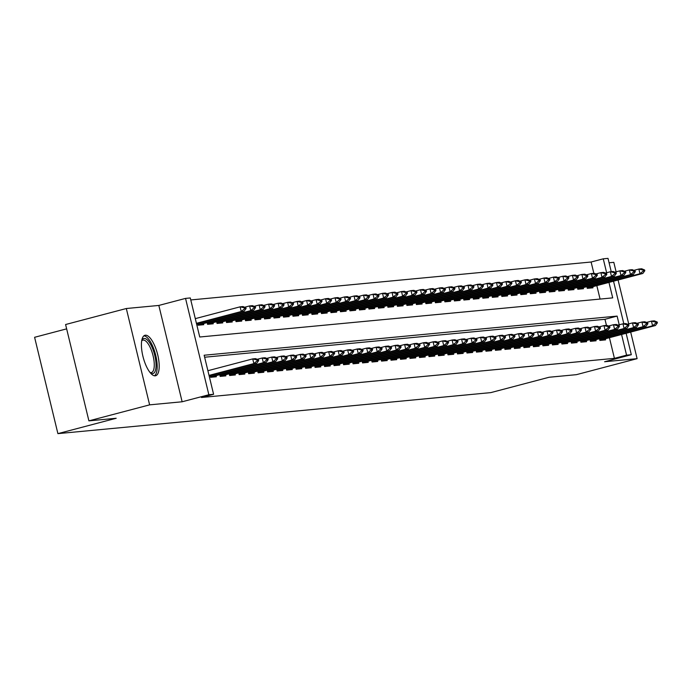 <?xml version="1.0" encoding="UTF-8"?>
<svg xmlns="http://www.w3.org/2000/svg" width="692" height="692" viewBox="0 0 692 692"><rect width="100%" height="100%" fill="white"/><g stroke="black" fill="none" stroke-linecap="round" stroke-linejoin="round"><path stroke-width="1.04" d="M145.398 335.205A20.924 7.353 75.2 0 0 144.974 335.283A20.924 7.353 75.2 0 0 143.045 356.804A20.924 7.353 75.2 0 0 155.224 375.825A20.924 7.353 75.2 0 0 155.639 375.747A20.924 7.353 75.2 0 0 157.568 354.226A20.924 7.353 75.2 0 0 145.398 335.205M593.848 273.305L591.115 262.017L603.26 258.817L608.009 258.367L611.226 271.662M616.105 271.835L613.804 262.329L609.072 262.778M66.64 328.856L34.6 337.298L57.903 433.633L490.81 392.615L549.102 377.252L576.393 374.666L637.107 358.664L630.672 332.056M57.903 433.633L116.195 418.271L88.905 420.857L65.593 324.522L126.316 308.52L149.619 404.855L182.134 401.775L208.854 394.734L185.542 298.399L190.291 297.949L199.737 337.004L612.705 297.871L608.96 282.388M182.134 401.775L158.831 305.44L126.316 308.52M158.831 305.44L185.542 298.399M591.115 262.017L190.776 299.947M628.699 323.908L618.077 279.983M88.905 420.857L149.619 404.855M599.462 338.682L599.886 340.421L605.587 339.884L605.31 338.743M589.973 339.582L590.388 341.32L596.089 340.784L595.812 339.642M580.476 340.481L580.899 342.22L586.591 341.684L586.323 340.542M570.986 341.381L571.402 343.12L577.102 342.583L576.825 341.441M561.489 342.28L561.913 344.019L567.604 343.483L567.336 342.341M552 343.18L552.415 344.919L558.115 344.382L557.838 343.241M542.502 344.08L542.926 345.818L548.618 345.282L548.349 344.14M533.013 344.979L533.428 346.718L539.129 346.182L538.852 345.04M523.515 345.879L523.939 347.618L529.631 347.081L529.363 345.939M514.026 346.778L514.441 348.517L520.142 347.981L519.865 346.839M504.529 347.678L504.952 349.417L510.644 348.88L510.376 347.739M495.039 348.578L495.455 350.316L501.155 349.78L500.878 348.638M485.542 349.477L485.966 351.216L491.657 350.68L491.389 349.538M476.053 350.377L476.468 352.116L482.168 351.579L481.892 350.437M466.555 351.276L466.979 353.015L472.671 352.479L472.402 351.337M457.066 352.176L457.481 353.915L463.182 353.378L462.905 352.237M447.568 353.076L447.992 354.814L453.684 354.278L453.416 353.136M438.079 353.975L438.494 355.714L444.195 355.178L443.918 354.036M428.582 354.875L429.005 356.614L434.697 356.077L434.42 354.935M419.092 355.774L419.508 357.513L425.208 356.968L424.931 355.835M409.595 356.674L410.019 358.413L415.71 357.868L415.434 356.735M400.106 357.574L400.521 359.312L406.221 358.767L405.945 357.634M390.608 358.473L391.032 360.212L396.724 359.667L396.447 358.534M381.119 359.373L381.534 361.112L387.235 360.567L386.958 359.433M371.621 360.272L372.045 362.011L377.737 361.466L377.46 360.333M362.132 361.172L362.547 362.911L368.248 362.366L367.971 361.233M352.635 362.072L353.058 363.81L358.75 363.265L358.473 362.132M343.145 362.971L343.561 364.71L349.261 364.165L348.984 363.032M333.648 363.871L334.072 365.61L339.763 365.065L339.487 363.931M324.159 364.77L324.574 366.509L330.274 365.964L329.998 364.831M314.661 365.67L315.085 367.409L320.777 366.864L320.5 365.731M305.163 366.57L305.587 368.308L311.288 367.763L311.011 366.63M295.674 367.469L296.098 369.208L301.79 368.663L301.513 367.53M286.177 368.369L286.6 370.108L292.301 369.563L292.024 368.429M276.688 369.268L277.111 371.007L282.803 370.462L282.526 369.329M267.19 370.168L267.614 371.907L273.314 371.362L273.037 370.229M257.701 371.068L258.125 372.806L263.816 372.261L263.54 371.128M248.203 371.967L248.627 373.706L254.327 373.161L254.05 372.028M238.714 372.867L239.138 374.606L244.83 374.061L244.553 372.927M229.216 373.767L229.64 375.505L235.341 374.96L235.064 373.827M219.727 374.666L220.151 376.405L225.843 375.86L225.566 374.727M210.23 375.566L210.653 377.304L216.354 376.759L216.077 375.626M600.076 299.065L596.815 285.588M197.635 323.493L198.059 325.231L203.751 324.686L203.474 323.553M207.124 322.593L207.548 324.332L213.248 323.787L212.972 322.654M216.622 321.693L217.046 323.432L222.738 322.887L222.461 321.754M226.12 320.794L226.535 322.533L232.235 321.988L231.958 320.854M235.609 319.894L236.033 321.633L241.724 321.088L241.447 319.955M245.106 318.995L245.522 320.733L251.222 320.188L250.945 319.055M254.595 318.095L255.019 319.834L260.711 319.289L260.434 318.156M264.093 317.195L264.508 318.934L270.209 318.389L269.932 317.256M273.582 316.296L274.006 318.035L279.698 317.49L279.421 316.356M283.08 315.396L283.495 317.135L289.195 316.59L288.919 315.457M292.569 314.497L292.993 316.235L298.685 315.69L298.408 314.557M302.067 313.597L302.482 315.336L308.182 314.791L307.905 313.658M311.556 312.697L311.98 314.436L317.671 313.891L317.394 312.758M321.053 311.798L321.469 313.537L327.169 312.992L326.892 311.858M330.542 310.898L330.966 312.637L336.658 312.092L336.381 310.959M340.04 309.999L340.455 311.737L346.156 311.192L345.879 310.059M349.529 309.099L349.953 310.838L355.645 310.293L355.377 309.16M359.027 308.2L359.442 309.938L365.142 309.393L364.866 308.26M368.516 307.3L368.94 309.039L374.632 308.494L374.363 307.36M378.014 306.4L378.429 308.139L384.129 307.594L383.852 306.461M387.503 305.501L387.927 307.239L393.618 306.694L393.35 305.561M397 304.601L397.416 306.34L403.116 305.795L402.839 304.662M406.489 303.702L406.913 305.44L412.605 304.895L412.337 303.762M415.987 302.802L416.402 304.541L422.103 304.004L421.826 302.862M425.476 301.902L425.9 303.641L431.592 303.105L431.324 301.963M434.974 301.003L435.389 302.741L441.089 302.205L440.813 301.063M444.463 300.103L444.887 301.842L450.578 301.305L450.31 300.164M453.961 299.203L454.376 300.942L460.076 300.406L459.799 299.264M463.45 298.304L463.874 300.043L469.565 299.506L469.297 298.364M472.947 297.404L473.363 299.143L479.063 298.607L478.786 297.465M482.436 296.505L482.86 298.243L488.552 297.707L488.284 296.565M491.934 295.605L492.349 297.344L498.05 296.807L497.773 295.666M501.423 294.705L501.847 296.444L507.547 295.908L507.271 294.766M510.921 293.806L511.345 295.545L517.036 295.008L516.76 293.866M520.41 292.906L520.834 294.645L526.534 294.109L526.257 292.967M529.908 292.007L530.332 293.745L536.023 293.209L535.746 292.067M539.397 291.107L539.821 292.846L545.521 292.309L545.244 291.168M548.894 290.207L549.318 291.946L555.01 291.41L554.733 290.268M558.383 289.308L558.807 291.047L564.508 290.51L564.231 289.368M567.881 288.408L568.305 290.147L573.997 289.611L573.72 288.469M577.37 287.509L577.794 289.247L583.494 288.711L583.218 287.569M586.868 286.609L587.292 288.348L592.983 287.811L592.707 286.67M619.219 324.808L617.117 316.097L204.149 355.23L213.594 394.284L201.459 397.485L614.418 358.352L609.418 337.661M606.443 325.378L604.972 319.297L204.633 357.228M626.122 333.259L631.312 354.702L604.592 361.743L637.107 358.664M631.312 354.702L626.563 355.152L621.563 334.461M614.418 358.352L626.563 355.152M213.594 394.284L208.854 394.734M613.527 281.186L623.821 323.735M606.624 272.735L603.26 258.817M604.972 319.297L617.117 316.097M258.678 360.601L258.488 359.814L257.061 359.952L257.251 360.731L258.678 360.601L256.697 363.317L209.14 375.851M209.027 375.401L253.852 363.585L252.718 358.897L255.564 358.629L258.488 359.814M207.894 370.713L252.718 358.897L257.061 359.952M256.697 363.317L253.852 363.585L257.251 360.731M196.545 323.778L244.103 311.244L241.257 311.512L196.433 323.328M244.648 308.658L246.075 308.528L245.885 307.741L244.466 307.879L244.648 308.658L241.257 311.512L240.124 306.824L195.3 318.64M244.466 307.879L240.124 306.824L242.97 306.556L245.885 307.741M244.103 311.244L246.075 308.528M141.791 340.386A18.104 6.358 -104.8 0 1 144.118 338.457A18.104 6.358 -104.8 0 1 154.774 355.42A18.104 6.358 -104.8 0 1 152.621 373.602A18.104 6.358 -104.8 0 1 150.354 372.884M150.026 372.486A16.764 5.891 75.2 0 0 151.09 372.625A16.764 5.891 75.2 0 0 151.427 372.564A16.764 5.891 75.2 0 0 152.967 355.316A16.764 5.891 75.2 0 0 143.218 340.075A16.764 5.891 75.2 0 0 142.881 340.135A16.764 5.891 75.2 0 0 141.704 340.897M154.437 375.791A20.795 7.301 75.2 0 0 155.432 354.166A20.795 7.301 75.2 0 0 143.91 335.845M268.167 359.702L267.977 358.914L266.558 359.053L266.74 359.831L268.167 359.702L266.195 362.418L210.61 377.105M210.489 376.621L263.349 362.686L262.216 357.998L265.062 357.729L267.977 358.914M257.242 359.312L262.216 357.998L266.558 359.053M266.195 362.418L263.349 362.686L266.74 359.831M277.665 358.802L277.475 358.015L276.047 358.153L276.238 358.932L277.665 358.802L275.684 361.518L220.099 376.206M219.978 375.721L272.838 361.786L271.705 357.098L274.551 356.83L277.475 358.015M266.731 358.413L271.705 357.098L276.047 358.153M275.684 361.518L272.838 361.786L276.238 358.932M287.154 357.902L286.964 357.115L285.545 357.254L285.727 358.032L287.154 357.902L285.182 360.618L229.597 375.306M229.476 374.822L282.336 360.887L281.203 356.198L284.049 355.93L286.964 357.115M276.229 357.513L281.203 356.198L285.545 357.254M285.182 360.618L282.336 360.887L285.727 358.032M296.652 357.003L296.461 356.216L295.034 356.354L295.225 357.133L296.652 357.003L294.671 359.719L239.086 374.407M238.965 373.922L291.825 359.987L290.692 355.299L293.538 355.031L296.461 356.216M285.718 356.614L290.692 355.299L295.034 356.354M294.671 359.719L291.825 359.987L295.225 357.133M198.007 325.032L253.601 310.345L250.746 310.613L197.886 324.548M254.146 307.758L255.573 307.629L255.383 306.841L253.955 306.98L254.146 307.758L250.746 310.613L249.613 305.925L244.639 307.239M253.955 306.98L249.613 305.925L252.459 305.656L255.383 306.841M253.601 310.345L255.573 307.629M207.505 324.133L263.09 309.445L260.244 309.713L207.384 323.648M263.643 306.859L265.062 306.729L264.872 305.942L263.453 306.08L263.643 306.859L260.244 309.713L259.111 305.025L254.137 306.34M263.453 306.08L259.111 305.025L261.957 304.757L264.872 305.942M263.09 309.445L265.062 306.729M216.994 323.233L272.587 308.546L269.733 308.814L216.873 322.749M273.132 305.959L274.56 305.829L274.369 305.042L272.942 305.181L273.132 305.959L269.733 308.814L268.6 304.125L263.626 305.44M272.942 305.181L268.6 304.125L271.446 303.857L274.369 305.042M272.587 308.546L274.56 305.829M226.492 322.334L282.077 307.646L279.231 307.914L226.37 321.849M282.63 305.06L284.049 304.93L283.858 304.143L282.44 304.281L282.63 305.06L279.231 307.914L278.098 303.226L273.124 304.541M282.44 304.281L278.098 303.226L280.943 302.958L283.858 304.143M282.077 307.646L284.049 304.93M306.141 356.103L305.95 355.316L304.532 355.454L304.714 356.233L306.141 356.103L304.169 358.819L248.584 373.507M248.463 373.023L301.323 359.087L300.19 354.399L303.035 354.131L305.95 355.316M295.216 355.714L300.19 354.399L304.532 355.454M304.169 358.819L301.323 359.087L304.714 356.233M235.981 321.434L291.574 306.746L288.72 307.014L235.868 320.95M292.119 304.16L293.546 304.03L293.356 303.243L291.929 303.381L292.119 304.16L288.72 307.014L287.587 302.326L282.613 303.641M291.929 303.381L287.587 302.326L290.441 302.058L293.356 303.243M291.574 306.746L293.546 304.03M315.638 355.204L315.448 354.416L314.021 354.555L314.211 355.333L315.638 355.204L313.658 357.92L258.073 372.607M257.952 372.123L310.812 358.188L309.679 353.5L312.524 353.231L315.448 354.416M304.705 354.814L309.679 353.5L314.021 354.555M313.658 357.92L310.812 358.188L314.211 355.333M245.478 320.534L301.063 305.847L298.217 306.115L245.357 320.05M301.617 303.26L303.035 303.131L302.845 302.343L301.427 302.482L301.617 303.26L298.217 306.115L297.084 301.427L292.111 302.741M301.427 302.482L297.084 301.427L299.93 301.158L302.845 302.343M301.063 305.847L303.035 303.131M325.128 354.304L324.937 353.517L323.519 353.655L323.7 354.434L325.128 354.304L323.155 357.02L267.57 371.708M267.449 371.223L320.31 357.288L319.176 352.6L322.022 352.332L324.937 353.517M314.203 353.915L319.176 352.6L323.519 353.655M323.155 357.02L320.31 357.288L323.7 354.434M254.967 319.635L310.561 304.947L307.706 305.215L254.855 319.15M311.106 302.361L312.533 302.231L312.343 301.444L310.916 301.582L311.106 302.361L307.706 305.215L306.573 300.527L301.6 301.842M310.916 301.582L306.573 300.527L309.428 300.259L312.343 301.444M310.561 304.947L312.533 302.231M334.625 353.404L334.435 352.617L333.008 352.756L333.198 353.534L334.625 353.404L332.653 356.12L277.06 370.808M276.938 370.324L329.799 356.389L328.665 351.7L331.511 351.432L334.435 352.617M323.692 353.015L328.665 351.7L333.008 352.756M332.653 356.12L329.799 356.389L333.198 353.534M264.465 318.735L320.05 304.048L317.204 304.316L264.344 318.251M320.604 301.461L322.022 301.331L321.832 300.544L320.413 300.683L320.604 301.461L317.204 304.316L316.071 299.627L311.097 300.942M320.413 300.683L316.071 299.627L318.917 299.359L321.832 300.544M320.05 304.048L322.022 301.331M344.114 352.505L343.924 351.718L342.505 351.856L342.687 352.635L344.114 352.505L342.142 355.221L286.557 369.909M286.436 369.424L339.296 355.489L338.163 350.801L341.009 350.533L343.924 351.718M333.189 352.116L338.163 350.801L342.505 351.856M342.142 355.221L339.296 355.489L342.687 352.635M273.954 317.836L329.548 303.148L326.693 303.416L273.842 317.351M330.093 300.562L331.52 300.432L331.33 299.645L329.902 299.783L330.093 300.562L326.693 303.416L325.56 298.728L320.586 300.043M329.902 299.783L325.56 298.728L328.415 298.46L331.33 299.645M329.548 303.148L331.52 300.432M353.612 351.605L353.422 350.818L351.994 350.956L352.185 351.735L353.612 351.605L351.64 354.321L296.046 369.009M295.925 368.525L348.785 354.589L347.652 349.901L350.498 349.633L353.422 350.818M342.678 351.216L347.652 349.901L351.994 350.956M351.64 354.321L348.785 354.589L352.185 351.735M283.452 316.936L339.037 302.248L336.191 302.516L283.331 316.452M339.59 299.662L341.009 299.532L340.819 298.745L339.4 298.883L339.59 299.662L336.191 302.516L335.058 297.828L330.084 299.143M339.4 298.883L335.058 297.828L337.904 297.56L340.819 298.745M339.037 302.248L341.009 299.532M363.101 350.706L362.911 349.918L361.492 350.057L361.682 350.835L363.101 350.706L361.129 353.422L305.544 368.109M305.423 367.625L358.283 353.69L357.15 349.002L359.996 348.733L362.911 349.918M352.176 350.316L357.15 349.002L361.492 350.057M361.129 353.422L358.283 353.69L361.682 350.835M292.941 316.036L348.534 301.349L345.68 301.617L292.828 315.552M349.079 298.762L350.507 298.633L350.316 297.845L348.889 297.984L349.079 298.762L345.68 301.617L344.547 296.929L339.573 298.243M348.889 297.984L344.547 296.929L347.401 296.66L350.316 297.845M348.534 301.349L350.507 298.633M372.599 349.806L372.408 349.019L370.981 349.157L371.172 349.936L372.599 349.806L370.627 352.522L315.033 367.21M314.912 366.725L367.772 352.79L366.639 348.102L369.485 347.834L372.408 349.019M361.665 349.417L366.639 348.102L370.981 349.157M370.627 352.522L367.772 352.79L371.172 349.936M302.439 315.137L358.023 300.449L355.178 300.717L302.317 314.652M358.577 297.863L359.996 297.733L359.805 296.946L358.387 297.084L358.577 297.863L355.178 300.717L354.045 296.029L349.071 297.344M358.387 297.084L354.045 296.029L356.89 295.761L359.805 296.946M358.023 300.449L359.996 297.733M382.088 348.906L381.897 348.119L380.479 348.258L380.669 349.036L382.088 348.906L380.116 351.623L324.531 366.31M324.41 365.826L377.27 351.891L376.137 347.202L378.982 346.934L381.897 348.119M371.163 348.517L376.137 347.202L380.479 348.258M380.116 351.623L377.27 351.891L380.669 349.036M311.928 314.237L367.521 299.55L364.667 299.818L311.815 313.753M368.066 296.963L369.493 296.833L369.303 296.046L367.876 296.185L368.066 296.963L364.667 299.818L363.534 295.129L358.56 296.444M367.876 296.185L363.534 295.129L366.388 294.861L369.303 296.046M367.521 299.55L369.493 296.833M391.585 348.007L391.395 347.22L389.968 347.358L390.158 348.137L391.585 348.007L389.613 350.723L334.02 365.411M333.907 364.926L386.759 350.991L385.626 346.303L388.48 346.035L391.395 347.22M380.652 347.618L385.626 346.303L389.968 347.358M389.613 350.723L386.759 350.991L390.158 348.137M321.425 313.338L377.01 298.65L374.164 298.918L321.304 312.853M377.564 296.064L378.982 295.934L378.792 295.147L377.374 295.285L377.564 296.064L374.164 298.918L373.031 294.23L368.058 295.545M377.374 295.285L373.031 294.23L375.877 293.962L378.792 295.147M377.01 298.65L378.982 295.934M401.075 347.107L400.884 346.32L399.466 346.458L399.656 347.237L401.075 347.107L399.102 349.823L343.517 364.511M343.396 364.027L396.257 350.091L395.123 345.403L397.969 345.135L400.884 346.32M390.15 346.718L395.123 345.403L399.466 346.458M399.102 349.823L396.257 350.091L399.656 347.237M330.914 312.438L386.508 297.75L383.653 298.018L330.802 311.954M387.053 295.164L388.48 295.034L388.29 294.247L386.863 294.385L387.053 295.164L383.653 298.018L382.52 293.33L377.547 294.645M386.863 294.385L382.52 293.33L385.375 293.062L388.29 294.247M386.508 297.75L388.48 295.034M410.572 346.208L410.382 345.42L408.955 345.559L409.145 346.337L410.572 346.208L408.6 348.924L353.007 363.611M352.894 363.127L405.746 349.192L404.612 344.504L407.467 344.235L410.382 345.42M399.639 345.818L404.612 344.504L408.955 345.559M408.6 348.924L405.746 349.192L409.145 346.337M340.412 311.538L395.997 296.851L393.151 297.119L340.291 311.054M396.551 294.264L397.969 294.135L397.779 293.347L396.36 293.486L396.551 294.264L393.151 297.119L392.018 292.431L387.044 293.745M396.36 293.486L392.018 292.431L394.864 292.162L397.779 293.347M395.997 296.851L397.969 294.135M420.061 345.308L419.871 344.521L418.452 344.659L418.643 345.438L420.061 345.308L418.089 348.024L362.504 362.712M362.383 362.227L415.243 348.292L414.11 343.604L416.956 343.336L419.871 344.521M409.136 344.919L414.11 343.604L418.452 344.659M418.089 348.024L415.243 348.292L418.643 345.438M349.901 310.639L405.495 295.951L402.64 296.219L349.789 310.154M406.04 293.365L407.467 293.235L407.277 292.448L405.849 292.586L406.04 293.365L402.64 296.219L401.507 291.531L396.533 292.846M405.849 292.586L401.507 291.531L404.362 291.263L407.277 292.448M405.495 295.951L407.467 293.235M429.559 344.408L429.369 343.621L427.941 343.76L428.132 344.538L429.559 344.408L427.587 347.125L371.993 361.821M371.881 361.328L424.732 347.393L423.599 342.704L426.454 342.436L429.369 343.621M418.625 344.019L423.599 342.704L427.941 343.76M427.587 347.125L424.732 347.393L428.132 344.538M359.399 309.748L414.984 295.052L412.138 295.32L359.278 309.255M415.537 292.465L416.956 292.335L416.766 291.548L415.347 291.687L415.537 292.465L412.138 295.32L411.005 290.631L406.031 291.946M415.347 291.687L411.005 290.631L413.851 290.363L416.766 291.548M414.984 295.052L416.956 292.335M439.048 343.509L438.858 342.722L437.439 342.86L437.629 343.639L439.048 343.509L437.076 346.225L381.491 360.921M381.37 360.428L434.23 346.493L433.097 341.805L435.943 341.537L438.858 342.722M428.123 343.12L433.097 341.805L437.439 342.86M437.076 346.225L434.23 346.493L437.629 343.639M368.888 308.848L424.481 294.152L421.636 294.42L368.775 308.355M425.026 291.566L426.454 291.436L426.263 290.649L424.836 290.787L425.026 291.566L421.636 294.42L420.494 289.732L415.529 291.047M424.836 290.787L420.494 289.732L423.348 289.464L426.263 290.649M424.481 294.152L426.454 291.436M448.546 342.609L448.355 341.822L446.928 341.96L447.118 342.739L448.546 342.609L446.574 345.325L390.98 360.022M390.868 359.529L443.719 345.593L442.586 340.905L445.44 340.637L448.355 341.822M437.612 342.22L442.586 340.905L446.928 341.96M446.574 345.325L443.719 345.593L447.118 342.739M378.386 307.949L433.97 293.252L431.125 293.52L378.264 307.456M434.524 290.666L435.943 290.536L435.761 289.749L434.334 289.887L434.524 290.666L431.125 293.52L429.992 288.832L425.018 290.147M434.334 289.887L429.992 288.832L432.837 288.564L435.761 289.749M433.97 293.252L435.943 290.536M458.035 341.71L457.844 340.931L456.426 341.061L456.616 341.839L458.035 341.71L456.063 344.426L400.478 359.122M400.357 358.629L453.217 344.694L452.084 340.006L454.929 339.737L457.844 340.931M447.11 341.32L452.084 340.006L456.426 341.061M456.063 344.426L453.217 344.694L456.616 341.839M387.875 307.049L443.468 292.353L440.622 292.621L387.762 306.556M444.013 289.766L445.44 289.637L445.25 288.858L443.823 288.988L444.013 289.766L440.622 292.621L439.481 287.933L434.515 289.247M443.823 288.988L439.481 287.933L442.335 287.664L445.25 288.858M443.468 292.353L445.44 289.637M467.532 340.81L467.342 340.031L465.915 340.161L466.105 340.94L467.532 340.81L465.56 343.526L409.967 358.222M409.854 357.729L462.706 343.794L461.573 339.106L464.427 338.838L467.342 340.031M456.599 340.421L461.573 339.106L465.915 340.161M465.56 343.526L462.706 343.794L466.105 340.94M397.372 306.149L452.957 291.453L450.111 291.721L397.251 305.656M453.511 288.867L454.929 288.737L454.748 287.958L453.321 288.088L453.511 288.867L450.111 291.721L448.978 287.033L444.004 288.348M453.321 288.088L448.978 287.033L451.824 286.765L454.748 287.958M452.957 291.453L454.929 288.737M477.022 339.91L476.831 339.132L475.413 339.262L475.603 340.04L477.022 339.91L475.049 342.627L419.464 357.323M419.343 356.83L472.203 342.895L471.07 338.206L473.916 337.938L476.831 339.132M466.097 339.521L471.07 338.206L475.413 339.262M475.049 342.627L472.203 342.895L475.603 340.04M406.861 305.25L462.455 290.553L459.609 290.822L406.749 304.757M463 287.967L464.427 287.837L464.237 287.059L462.81 287.189L463 287.967L459.609 290.822L458.467 286.133L453.502 287.448M462.81 287.189L458.467 286.133L461.322 285.865L464.237 287.059M462.455 290.553L464.427 287.837M486.519 339.011L486.329 338.232L484.902 338.362L485.092 339.141L486.519 339.011L484.547 341.727L428.953 356.423M428.841 355.93L481.693 341.995L480.559 337.307L483.414 337.039L486.329 338.232M475.586 338.622L480.559 337.307L484.902 338.362M484.547 341.727L481.693 341.995L485.092 339.141M416.359 304.35L471.944 289.654L469.098 289.922L416.238 303.857M472.498 287.068L473.916 286.938L473.735 286.159L472.307 286.289L472.498 287.068L469.098 289.922L467.965 285.234L462.991 286.549M472.307 286.289L467.965 285.234L470.811 284.966L473.735 286.159M471.944 289.654L473.916 286.938M496.008 338.111L495.818 337.333L494.399 337.462L494.59 338.241L496.008 338.111L494.036 340.827L438.451 355.524M438.33 355.031L491.19 341.095L490.057 336.407L492.903 336.139L495.818 337.333M485.083 337.722L490.057 336.407L494.399 337.462M494.036 340.827L491.19 341.095L494.59 338.241M505.506 337.212L505.316 336.433L503.888 336.563L504.079 337.341L505.506 337.212L503.534 339.928L447.94 354.624M447.828 354.131L500.679 340.196L499.546 335.508L502.401 335.239L505.316 336.433M494.572 336.822L499.546 335.508L503.888 336.563M503.534 339.928L500.679 340.196L504.079 337.341M514.995 336.312L514.805 335.534L513.386 335.663L513.576 336.442L514.995 336.312L513.023 339.028L457.438 353.724M457.317 353.231L510.177 339.296L509.044 334.608L511.89 334.34L514.805 335.534M504.07 335.923L509.044 334.608L513.386 335.663M513.023 339.028L510.177 339.296L513.576 336.442M425.857 303.451L481.442 288.754L478.596 289.022L425.736 302.958M481.987 286.168L483.414 286.038L483.224 285.26L481.796 285.389L481.987 286.168L478.596 289.022L477.454 284.334L472.489 285.649M481.796 285.389L477.454 284.334L480.309 284.066L483.224 285.26M481.442 288.754L483.414 286.038M435.346 302.551L490.931 287.855L488.085 288.123L435.225 302.058M491.484 285.268L492.903 285.139L492.721 284.36L491.294 284.49L491.484 285.268L488.085 288.123L486.952 283.435L481.978 284.749M491.294 284.49L486.952 283.435L489.798 283.166L492.721 284.36M490.931 287.855L492.903 285.139M444.844 301.651L500.428 286.955L497.583 287.223L444.722 301.158M500.973 284.369L502.401 284.239L502.21 283.46L500.783 283.59L500.973 284.369L497.583 287.223L496.449 282.535L491.476 283.85M500.783 283.59L496.449 282.535L499.295 282.267L502.21 283.46M500.428 286.955L502.401 284.239M524.493 335.412L524.302 334.634L522.875 334.764L523.066 335.542L524.493 335.412L522.521 338.128L466.927 352.825M466.815 352.332L519.666 338.397L518.533 333.708L521.387 333.44L524.302 334.634M513.568 335.023L518.533 333.708L522.875 334.764M522.521 338.128L519.666 338.397L523.066 335.542M454.333 300.752L509.918 286.055L507.072 286.324L454.212 300.259M510.471 283.469L511.89 283.339L511.708 282.561L510.281 282.691L510.471 283.469L507.072 286.324L505.938 281.635L500.965 282.95M510.281 282.691L505.938 281.635L508.784 281.367L511.708 282.561M509.918 286.055L511.89 283.339M533.982 334.513L533.8 333.734L532.373 333.864L532.563 334.643L533.982 334.513L532.01 337.229L476.425 351.925M476.304 351.432L529.164 337.497L528.031 332.809L530.876 332.541L533.8 333.734M523.057 334.124L528.031 332.809L532.373 333.864M532.01 337.229L529.164 337.497L532.563 334.643M463.83 299.852L519.415 285.156L516.569 285.424L463.709 299.359M519.96 282.57L521.387 282.44L521.197 281.661L519.77 281.791L519.96 282.57L516.569 285.424L515.436 280.736L510.462 282.051M519.77 281.791L515.436 280.736L518.282 280.468L521.197 281.661M519.415 285.156L521.387 282.44M543.479 333.613L543.289 332.835L541.862 332.964L542.052 333.743L543.479 333.613L541.507 336.329L485.914 351.026M485.801 350.533L538.661 336.597L537.52 331.909L540.374 331.641L543.289 332.835M532.555 333.224L537.52 331.909L541.862 332.964M541.507 336.329L538.661 336.597L542.052 333.743M473.319 298.953L528.904 284.256L526.058 284.524L473.198 298.46M529.458 281.67L530.876 281.54L530.695 280.762L529.268 280.891L529.458 281.67L526.058 284.524L524.925 279.836L519.952 281.151M529.268 280.891L524.925 279.836L527.771 279.568L530.695 280.762M528.904 284.256L530.876 281.54M552.969 332.714L552.787 331.935L551.36 332.065L551.55 332.843L552.969 332.714L550.996 335.43L495.411 350.126M495.29 349.633L548.151 335.698L547.017 331.01L549.863 330.741L552.787 331.935M542.044 332.324L547.017 331.01L551.36 332.065M550.996 335.43L548.151 335.698L551.55 332.843M482.817 298.053L538.402 283.357L535.556 283.625L482.696 297.56M538.947 280.77L540.374 280.641L540.184 279.862L538.765 279.992L538.947 280.77L535.556 283.625L534.423 278.937L529.449 280.251M538.765 279.992L534.423 278.937L537.269 278.668L540.184 279.862M538.402 283.357L540.374 280.641M562.466 331.814L562.276 331.036L560.849 331.165L561.039 331.944L562.466 331.814L560.494 334.53L504.901 349.226M504.788 348.733L557.648 334.798L556.506 330.11L559.361 329.842L562.276 331.036M551.541 331.425L556.506 330.11L560.849 331.165M560.494 334.53L557.648 334.798L561.039 331.944M492.306 297.153L547.891 282.457L545.045 282.725L492.185 296.66M548.445 279.871L549.863 279.741L549.682 278.962L548.254 279.092L548.445 279.871L545.045 282.725L543.912 278.037L538.938 279.352M548.254 279.092L543.912 278.037L546.758 277.769L549.682 278.962M547.891 282.457L549.863 279.741M571.955 330.914L571.774 330.136L570.346 330.266L570.537 331.044L571.955 330.914L569.983 333.63L514.398 348.327M514.277 347.834L567.137 333.899L566.004 329.21L568.85 328.942L571.774 330.136M561.03 330.525L566.004 329.21L570.346 330.266M569.983 333.63L567.137 333.899L570.537 331.044M501.804 296.254L557.389 281.558L554.543 281.826L501.683 295.761M557.934 278.971L559.361 278.841L559.171 278.063L557.752 278.193L557.934 278.971L554.543 281.826L553.41 277.137L548.436 278.452M557.752 278.193L553.41 277.137L556.256 276.869L559.171 278.063M557.389 281.558L559.361 278.841M581.453 330.015L581.263 329.236L579.835 329.366L580.026 330.145L581.453 330.015L579.481 332.731L523.887 347.427M523.775 346.934L576.635 332.999L575.493 328.311L578.348 328.043L581.263 329.236M570.528 329.626L575.493 328.311L579.835 329.366M579.481 332.731L576.635 332.999L580.026 330.145M511.293 295.354L566.878 280.658L564.032 280.926L511.172 294.861M567.431 278.072L568.859 277.942L568.668 277.163L567.241 277.293L567.431 278.072L564.032 280.926L562.899 276.238L557.925 277.553M567.241 277.293L562.899 276.238L565.745 275.97L568.668 277.163M566.878 280.658L568.859 277.942M590.942 329.115L590.76 328.337L589.333 328.466L589.523 329.254L590.942 329.115L588.97 331.831L533.385 346.528M533.264 346.035L586.124 332.099L584.991 327.411L587.837 327.143L590.76 328.337M580.017 328.726L584.991 327.411L589.333 328.466M588.97 331.831L586.124 332.099L589.523 329.254M520.791 294.455L576.375 279.758L573.53 280.026L520.669 293.962M576.92 277.181L578.348 277.042L578.157 276.264L576.739 276.393L576.92 277.181L573.53 280.026L572.396 275.338L567.423 276.653M576.739 276.393L572.396 275.338L575.242 275.07L578.157 276.264M576.375 279.758L578.348 277.042M600.44 328.216L600.249 327.437L598.822 327.567L599.013 328.354L600.44 328.216L598.468 330.932L542.883 345.628M542.762 345.135L595.622 331.2L594.489 326.512L597.334 326.243L600.249 327.437M589.515 327.826L594.489 326.512L598.822 327.567M598.468 330.932L595.622 331.2L599.013 328.354M530.28 293.555L585.864 278.859L583.019 279.127L530.159 293.062M586.418 276.281L587.845 276.143L587.655 275.364L586.228 275.494L586.418 276.281L583.019 279.127L581.885 274.439L576.912 275.753M586.228 275.494L581.885 274.439L584.731 274.17L587.655 275.364M585.864 278.859L587.845 276.143M609.929 327.316L609.747 326.538L608.32 326.667L608.51 327.454L609.929 327.316L607.957 330.032L552.372 344.728M552.251 344.235L605.111 330.3L603.978 325.612L606.823 325.344L609.747 326.538M599.004 326.927L603.978 325.612L608.32 326.667M607.957 330.032L605.111 330.3L608.51 327.454M539.777 292.655L595.362 277.959L592.516 278.227L539.656 292.162M595.907 275.381L597.334 275.243L597.144 274.464L595.726 274.594L595.907 275.381L592.516 278.227L591.383 273.539L586.409 274.854M595.726 274.594L591.383 273.539L594.229 273.271L597.144 274.464M595.362 277.959L597.334 275.243M619.427 326.416L619.236 325.638L617.809 325.768L617.999 326.555L619.427 326.416L617.454 329.132L561.869 343.829M561.748 343.336L614.608 329.401L613.475 324.712L616.321 324.444L619.236 325.638M608.502 326.027L613.475 324.712L617.809 325.768M617.454 329.132L614.608 329.401L617.999 326.555M549.266 291.756L604.851 277.06L602.005 277.328L549.145 291.263M605.405 274.482L606.832 274.343L606.642 273.565L605.215 273.695L605.405 274.482L602.005 277.328L600.872 272.639L595.899 273.954M605.215 273.695L600.872 272.639L603.718 272.371L606.642 273.565M604.851 277.06L606.832 274.343M628.916 325.517L628.734 324.738L627.307 324.868L627.497 325.655L628.916 325.517L626.943 328.233L571.358 342.929M571.237 342.436L624.097 328.501L622.964 323.813L625.81 323.545L628.734 324.738M617.991 325.128L622.964 323.813L627.307 324.868M626.943 328.233L624.097 328.501L627.497 325.655M558.764 290.856L614.349 276.16L611.503 276.428L558.643 290.363M614.894 273.582L616.321 273.444L616.131 272.665L614.712 272.795L614.894 273.582L611.503 276.428L610.37 271.74L605.396 273.055M614.712 272.795L610.37 271.74L613.216 271.472L616.131 272.665M614.349 276.16L616.321 273.444M638.413 324.617L638.223 323.839L636.804 323.968L636.986 324.756L638.413 324.617L636.441 327.333L580.856 342.03M580.735 341.537L633.595 327.601L632.462 322.913L635.308 322.645L638.223 323.839M627.488 324.228L632.462 322.913L636.804 323.968M636.441 327.333L633.595 327.601L636.986 324.756M568.253 289.957L623.847 275.26L620.992 275.528L568.132 289.464M624.392 272.683L625.819 272.544L625.629 271.766L624.201 271.895L624.392 272.683L620.992 275.528L619.859 270.84L614.885 272.155M624.201 271.895L619.859 270.84L622.705 270.572L625.629 271.766M623.847 275.26L625.819 272.544M647.902 323.718L647.721 322.939L646.293 323.069L646.484 323.856L647.902 323.718L645.93 326.434L590.345 341.13M590.224 340.637L643.084 326.702L641.951 322.014L644.797 321.745L647.721 322.939M636.977 323.328L641.951 322.014L646.293 323.069M645.93 326.434L643.084 326.702L646.484 323.856M577.751 289.057L633.336 274.361L630.49 274.629L577.63 288.564M633.881 271.783L635.308 271.645L635.118 270.866L633.699 270.996L633.881 271.783L630.49 274.629L629.357 269.941L624.383 271.255M633.699 270.996L629.357 269.941L632.203 269.672L635.118 270.866M633.336 274.361L635.308 271.645M657.4 322.818L657.21 322.04L655.791 322.169L655.973 322.956L657.4 322.818L655.428 325.534L599.843 340.23M599.722 339.737L652.582 325.802L651.449 321.123L654.295 320.846L657.21 322.04M646.475 322.429L651.449 321.123L655.791 322.169M655.428 325.534L652.582 325.802L655.973 322.956M587.24 288.157L642.833 273.461L639.979 273.729L587.119 287.664M643.378 270.883L644.806 270.745L644.615 269.966L643.188 270.096L643.378 270.883L639.979 273.729L638.846 269.05L633.872 270.356M643.188 270.096L638.846 269.05L641.692 268.773L644.615 269.966M642.833 273.461L644.806 270.745"/></g></svg>
